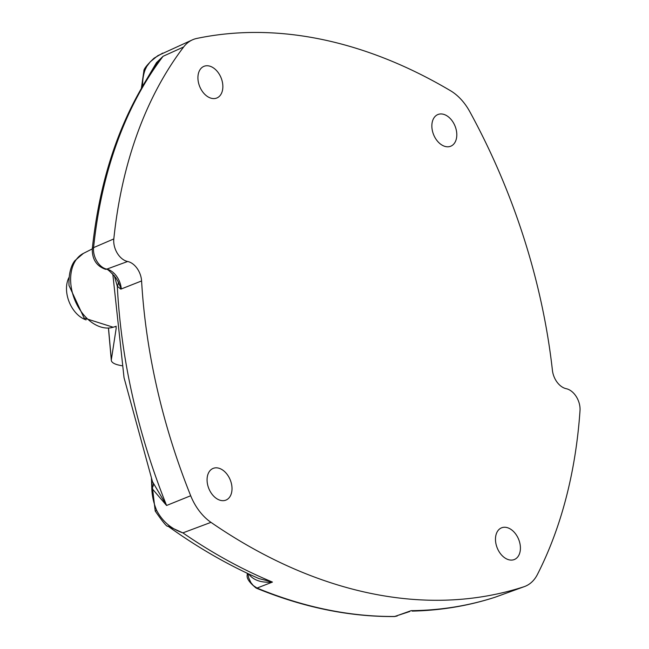 <?xml version="1.0" encoding="UTF-8"?>
<svg xmlns="http://www.w3.org/2000/svg" width="649" height="649" viewBox="0 0 649 649"><rect width="100%" height="100%" fill="white"/><g stroke="black" fill="none" stroke-linecap="round" stroke-linejoin="round"><path stroke-width="0.97" d="M198.002 79.616A17.093 11.544 -112 0 1 203.997 66.32A17.093 11.544 -112 0 1 221.098 77.848A17.093 11.544 -112 0 1 216.79 98.015A17.093 11.544 -112 0 1 198.002 79.616M207.153 481.696A17.093 11.544 -112 0 1 213.14 468.4A17.093 11.544 -112 0 1 230.249 479.927A17.093 11.544 -112 0 1 225.941 500.095A17.093 11.544 -112 0 1 207.153 481.696M456.718 132.923A17.093 11.544 -112 0 1 450.722 146.22A17.093 11.544 -112 0 1 433.621 134.7A17.093 11.544 -112 0 1 437.929 114.524A17.093 11.544 -112 0 1 456.718 132.923M520.336 546.231A17.093 11.544 -112 0 1 514.349 559.519A17.093 11.544 -112 0 1 497.239 547.999A17.093 11.544 -112 0 1 501.547 527.832A17.093 11.544 -112 0 1 520.336 546.231M120.819 289.146L141.587 280.952A17.125 11.568 68 0 0 127.642 261.49A17.052 11.52 -112 0 1 113.818 238.929A489.013 330.373 -112 0 1 183.659 46.963A45.982 31.063 -112 0 1 192.485 39.824A45.982 31.063 -112 0 1 196.761 38.445A588.927 397.869 -112 0 1 450.52 90.73A45.982 31.063 -112 0 1 469.771 111.628A490.084 331.095 -112 0 1 552.429 370.401A17.125 11.568 68 0 0 566.204 388.686A17.052 11.52 -112 0 1 580.011 410.614A489.013 330.373 -112 0 1 537.38 574.543A45.982 31.063 -112 0 1 524.465 586.574A45.982 31.063 -112 0 1 523.767 586.81A589.568 398.308 -112 0 1 210.974 522.356A45.982 31.063 -112 0 1 190.692 495.747A490.084 331.095 -112 0 1 141.587 280.952L121.306 288.943A4.924 2.377 -169 0 0 121.209 288.983L118.256 281.861A7.885 5.679 -45.1 0 1 117.315 286.233L120.819 289.146A18.277 8.818 -169 0 0 121.209 288.983M524.465 586.574L495.106 597.218A588.489 397.577 -112 0 1 411.142 610.668L394.86 616.469A587.88 397.172 -112 0 1 257.045 588.067L272.434 582.08L258.91 578.575M153.302 483.838A7.885 4.916 -23.3 0 1 151.793 488.235L166.582 505.482L152.507 481.753L124.032 377.677L112.788 273.854M151.412 478.694L155.216 511.047L156.693 510.487C162.461 521.407 171.19 528.87 182.88 532.878A588.489 397.577 68 0 0 272.434 582.08C261.214 582.956 253.264 580.214 248.591 573.862M114.265 275.574L117.315 286.233A489.135 330.455 -112 0 0 166.582 505.482L190.692 495.747M118.256 281.861L115.822 277.804C109.681 270.73 106.201 267.883 105.373 269.262A5.184 3.488 -78.5 0 0 106.76 269.14A17.921 12.112 -112 0 1 121.306 288.943M156.547 64.616L158.47 61.923A7.885 2.32 37.2 0 1 157.488 62.199L155.184 65.435A7.885 3.091 -146.1 0 0 156.458 64.77M157.634 63.067L157.739 62.921C121.98 113.242 100.157 175.271 92.263 248.989A5.184 2.361 5.9 0 1 93.578 247.626A488.218 329.838 -112 0 1 163.086 56.276L156.506 62.637L142.748 85.952M158.47 61.923L163.013 56.309M146.893 79.121L156.506 62.637A489.135 330.455 -112 0 0 155.184 65.435L151.412 72.088M141.36 88.337L143.875 71.001A5.184 3.075 20.5 0 1 145.157 69.767L146.763 66.433L150.219 61.842L157.804 55.676L192.485 39.824M145.157 69.767A44.627 30.154 -112 0 0 142.634 85.928L142.593 86.212M151.468 478.84L151.793 488.235A44.627 30.154 -112 0 0 156.693 510.487M256.152 588.067A2.628 1.614 -67.6 0 0 256.177 588.075A2.628 1.614 -67.6 0 0 257.045 588.067L253.313 585.568L250.928 582.656L248.713 577.91L247.91 573.578M397.229 615.982L394.86 616.469A2.628 1.874 -90.5 0 1 394.405 616.55C349.154 616.866 303.075 607.383 256.177 588.083C249.224 582.477 246.263 578.024 247.293 574.714A2.628 0.795 -5.1 0 1 247.293 574.714A2.628 0.795 -5.1 0 1 247.959 574.105L248.551 573.878M495.219 597.185L523.767 586.81M259.219 578.713C228.099 565.076 197.645 547.529 167.856 526.079L182.88 532.878L210.974 522.356M183.659 46.963L163.086 56.276M86.106 319.892A26.293 17.766 -112 0 1 69.208 302.053A26.293 17.766 -112 0 1 68.989 277.488M121.858 365.736L119.53 365.257A26.293 7.95 -5.1 0 1 111.312 360.333A26.293 7.95 -5.1 0 1 111.336 359.741L116.212 328.118A13.15 3.975 174.9 0 0 116.22 327.818A13.15 3.975 174.9 0 0 115.344 326.561M83.372 253.41L74.992 260.574C74.659 260.963 68.323 267.631 69.005 285.519L84.094 318.026L113.186 327.226A39.873 26.934 -112 0 1 70.822 283.783A39.873 26.934 -112 0 1 83.372 253.41L92.28 248.9M127.642 261.49L106.76 269.14A16.257 10.984 -112 0 1 93.578 247.626L113.818 238.929M116.212 328.118L116.155 327.526M111.336 359.741L108.513 328.143M113.186 327.226L116.293 326.269M394.405 616.55L409.722 611.528M412.131 611.107C440.906 610.466 468.594 605.833 495.179 597.202L495.463 597.104M247.155 573.221L247.293 574.714M105.373 269.262C96.498 266.049 92.134 259.292 92.263 248.989M162.737 53.088L154.097 58.159C147.088 64.77 143.68 69.045 143.875 71.001M167.856 526.079C167.255 527.345 163.045 522.331 155.216 511.047M111.312 360.333L108.44 328.151"/></g></svg>
